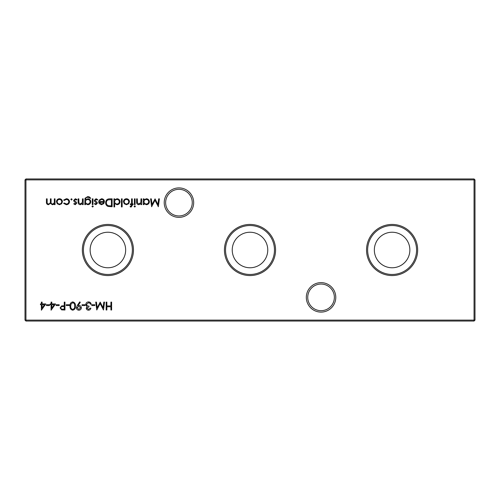 <?xml version="1.0" encoding="UTF-8"?>
<svg xmlns="http://www.w3.org/2000/svg" width="500" height="500" viewBox="0 0 500 500"><rect width="100%" height="100%" fill="white"/><g stroke="black" fill="none" stroke-linecap="round" stroke-linejoin="round"><path stroke-width="0.75" d="M306.319 297.369A14.731 14.731 0 0 1 321.05 282.638A14.731 14.731 0 0 1 335.781 297.369A14.731 14.731 0 0 1 321.05 312.1A14.731 14.731 0 0 1 306.319 297.369M334.363 297.369A13.312 13.312 0 0 0 321.05 284.056A13.312 13.312 0 0 0 307.744 297.369A13.312 13.312 0 0 0 321.05 310.681A13.312 13.312 0 0 0 334.363 297.369M164.219 202.631A14.731 14.731 0 0 1 178.95 187.9A14.731 14.731 0 0 1 193.681 202.631A14.731 14.731 0 0 1 178.95 217.362A14.731 14.731 0 0 1 164.219 202.631M192.256 202.631A13.312 13.312 0 0 0 178.95 189.319A13.312 13.312 0 0 0 165.637 202.631A13.312 13.312 0 0 0 178.95 215.944A13.312 13.312 0 0 0 192.256 202.631M417.669 250A25.569 25.569 0 0 0 392.106 224.431A25.569 25.569 0 0 0 366.538 250A25.569 25.569 0 0 0 392.106 275.569A25.569 25.569 0 0 0 417.669 250M416.562 250A24.462 24.462 0 0 0 392.106 225.538A24.462 24.462 0 0 0 367.644 250A24.462 24.462 0 0 0 392.106 274.462A24.462 24.462 0 0 0 416.562 250M409.869 250A17.763 17.763 0 0 0 392.106 232.237A17.763 17.763 0 0 0 374.344 250A17.763 17.763 0 0 0 392.106 267.762A17.763 17.763 0 0 0 409.869 250M275.569 250A25.569 25.569 0 0 0 250 224.431A25.569 25.569 0 0 0 224.431 250A25.569 25.569 0 0 0 250 275.569A25.569 25.569 0 0 0 275.569 250M274.462 250A24.462 24.462 0 0 0 250 225.538A24.462 24.462 0 0 0 225.538 250A24.462 24.462 0 0 0 250 274.462A24.462 24.462 0 0 0 274.462 250M267.762 250A17.763 17.763 0 0 0 250 232.237A17.763 17.763 0 0 0 232.237 250A17.763 17.763 0 0 0 250 267.762A17.763 17.763 0 0 0 267.762 250M133.463 250A25.569 25.569 0 0 0 107.894 224.431A25.569 25.569 0 0 0 82.331 250A25.569 25.569 0 0 0 107.894 275.569A25.569 25.569 0 0 0 133.463 250M132.356 250A24.462 24.462 0 0 0 107.894 225.538A24.462 24.462 0 0 0 83.438 250A24.462 24.462 0 0 0 107.894 274.462A24.462 24.462 0 0 0 132.356 250M125.656 250A17.763 17.763 0 0 0 107.894 232.237A17.763 17.763 0 0 0 90.131 250A17.763 17.763 0 0 0 107.894 267.762A17.763 17.763 0 0 0 125.656 250M72.144 199.4L71.487 200.056L70.831 199.4L71.487 198.744L72.144 199.4M61.638 203.756L59.438 204.713L57.25 203.762L56.456 201.713C56.625 199.881 57.619 198.894 59.438 198.744C61.262 198.894 62.263 199.881 62.431 201.713L61.638 203.756M111.619 302.106L111.619 310L110.913 310L110.913 306.762L106.862 306.762L106.862 310L106.156 310L106.156 302.106L106.862 302.106L106.862 305.95L110.913 305.95L110.913 302.106L111.619 302.106M94.819 304.738L94.819 305.544L91.781 305.544L91.781 304.738L94.819 304.738M85.1 304.738L85.1 305.544L82.062 305.544L82.062 304.738L85.1 304.738M72.744 301.9C74.731 302.431 75.612 303.812 75.388 306.05C75.619 308.294 74.737 309.675 72.744 310.2C70.731 309.688 69.825 308.3 70.019 306.05C69.825 303.8 70.731 302.419 72.744 301.9M64.963 302.106L64.963 310L61.612 309.881L60.1 307.881L61.675 305.881L64.25 305.75L64.25 302.106L64.963 302.106M55.544 303.925L51.094 310.2L51.094 304.738L50.181 304.738L50.181 303.925L51.094 303.925L51.094 302.106L51.8 302.106L51.8 303.925L55.544 303.925M109.681 198.844L112.125 198.844L112.125 206.737L108.025 206.45C106.425 205.731 105.631 204.475 105.65 202.688C105.794 200.15 107.137 198.869 109.681 198.844M95.887 204.713L94.412 203.894L94.894 203.394L95.887 204.006L96.638 203.225L94.581 201.3L94.312 200.406L96 198.744L97.65 199.525L97.181 200.056L96.037 199.45L95.019 200.375L97.081 202.312L97.35 203.2L95.887 204.713M92.994 198.844L92.994 204.613L92.287 204.613L92.287 198.844L92.994 198.844M83.181 198.844L83.181 204.613L82.469 204.613L82.469 203.569L80.275 204.713C78.688 204.456 77.969 203.481 78.119 201.788L78.119 198.844L78.825 198.844L78.913 202.869L80.4 204.006L82.362 202.475L82.469 198.844L83.181 198.844M114.656 206.938L113.95 206.938L113.95 198.844L114.656 198.844L114.656 199.838L117.013 198.744C118.85 198.912 119.85 199.913 120.019 201.744C119.831 203.562 118.819 204.556 116.988 204.713L114.656 203.494L114.656 206.938M128.644 203.756L126.444 204.713L124.25 203.762L123.462 201.713C123.631 199.881 124.625 198.894 126.444 198.744C128.269 198.894 129.262 199.881 129.431 201.713L128.644 203.756M135.1 198.844L135.1 204.613L134.394 204.613L134.394 198.844L135.1 198.844M141.681 198.844L141.681 204.613L140.969 204.613L140.969 203.569L138.775 204.713C137.188 204.456 136.469 203.481 136.619 201.788L136.619 198.844L137.325 198.844L137.413 202.869L138.9 204.006L140.863 202.475L140.969 198.844L141.681 198.844M45.831 303.925L41.375 310.2L41.375 304.738L40.462 304.738L40.462 303.925L41.375 303.925L41.375 302.106L42.088 302.106L42.088 303.925L45.831 303.925M475 179.894L25.95 179.894L25.95 320.106L474.05 320.106L474.05 178.95L475 179.894L475 320.106L474.05 320.106L474.05 321.05L25.95 321.05L25.95 320.106L25 320.106L25 179.894L25.95 178.95L474.05 178.95M144.006 204.613L143.3 204.613L143.3 198.844L144.006 198.844L144.006 199.838L146.363 198.744C148.2 198.912 149.2 199.913 149.375 201.744C149.181 203.562 148.175 204.556 146.344 204.713L144.006 203.544L144.006 204.613M135.406 206.431L134.75 207.037L134.088 206.431L134.75 205.825L135.406 206.431M131.106 207.037L130.244 206.894L130.244 206.156L130.963 206.331L131.556 204.613L130.344 204.613L130.344 203.9L131.556 203.9L131.556 198.844L132.269 198.844L132.269 203.9L133.075 203.9L133.075 204.613L132.269 204.613L132.269 205.531L131.106 207.037M122.144 198.844L122.144 206.938L121.438 206.938L121.438 198.844L122.144 198.844M75.244 204.713L73.763 203.894L74.244 203.394L75.244 204.006L75.994 203.225L73.931 201.3L73.662 200.406L75.356 198.744L77.006 199.525L76.531 200.056L75.394 199.45L74.375 200.375L76.438 202.312L76.7 203.2L75.244 204.713M85.506 203.6L85.506 204.613L84.8 204.613L85.006 198.263L87.719 196.612C89.113 196.588 90.094 197.194 90.669 198.438L87.788 197.325C86.244 197.35 85.481 198.125 85.506 199.65L87.812 198.844C89.612 198.994 90.594 199.963 90.769 201.744C90.588 203.55 89.594 204.537 87.788 204.713L85.506 203.6M93.3 206.431L92.644 207.037L91.981 206.431L92.644 205.825L93.3 206.431M101.619 199.45L99.494 200.662L98.869 200.331L101.531 198.744C103.331 198.894 104.3 199.881 104.431 201.713L103.769 203.637L101.512 204.713L99.188 203.575L98.562 201.575L103.725 201.575C103.619 200.269 102.912 199.562 101.619 199.45M49.475 304.738L49.475 305.544L46.438 305.544L46.438 304.738L49.475 304.738M59.188 304.738L59.188 305.544L56.156 305.544L56.156 304.738L59.188 304.738M69.312 304.738L69.312 305.544L66.275 305.544L66.275 304.738L69.312 304.738M77.306 305.456L79.737 301.9L80.3 302.294L78.106 305.506L78.938 305.444C80.4 305.556 81.206 306.337 81.356 307.781C81.2 309.281 80.363 310.087 78.844 310.2C77.35 310.075 76.537 309.269 76.394 307.775L77.306 305.456M88.513 309.394L90.162 308.181L90.869 308.181C90.575 309.438 89.794 310.113 88.519 310.2C87.181 310.131 86.412 309.45 86.213 308.15L87.137 306.525L86.281 305.856L85.812 304.45C86 302.844 86.912 302 88.544 301.9C90.019 301.988 90.894 302.762 91.175 304.231L90.463 304.231L89.85 303.137L88.531 302.712L86.519 304.381C86.812 305.581 87.619 306.137 88.95 306.05L88.95 306.863L86.925 308.156L88.513 309.394M103.819 302.106L104.537 302.106L103.494 310L100.131 303.525L96.775 310L95.731 302.106L96.438 302.106L97.194 307.787L100.206 302.106L103.069 307.8L103.819 302.106M55.038 198.844L55.038 204.613L54.331 204.613L54.331 203.606L53.531 204.419L52.344 204.713L50.506 203.319L48.388 204.713C46.938 204.45 46.288 203.538 46.438 201.969L46.438 198.844L47.144 198.844L47.144 201.969C46.988 203.137 47.444 203.819 48.513 204.006C49.962 203.663 50.587 202.688 50.388 201.088L50.388 198.844L51.094 198.844L51.094 201.775C50.894 203.019 51.356 203.762 52.469 204.006C53.856 203.7 54.481 202.787 54.331 201.269L54.331 198.844L55.038 198.844M66.287 204.713L63.644 203.363L64.237 202.994L66.338 204.006C67.806 203.931 68.625 203.175 68.806 201.744C68.631 200.294 67.806 199.525 66.331 199.45L64.237 200.463L63.644 200.075L66.344 198.744C68.238 198.844 69.294 199.819 69.513 201.681C69.3 203.588 68.225 204.6 66.287 204.713M158.681 198.844L159.394 198.844L158.35 206.737L154.987 200.256L151.637 206.737L150.588 198.844L151.3 198.844L152.056 204.525L155.062 198.844L157.925 204.537L158.681 198.844M25 179.894L25.95 179.894L25.95 178.95M475 320.106L474.05 321.05M25.95 321.05L25 320.106M44.438 304.738L42.088 304.738L42.088 308.163L44.438 304.738M144.006 201.713C144.137 203.131 144.913 203.894 146.331 204.006C147.738 203.888 148.512 203.131 148.663 201.737C148.512 200.338 147.738 199.581 146.337 199.45C144.919 199.556 144.144 200.312 144.006 201.713M124.169 201.706C124.3 203.1 125.056 203.863 126.45 204.006C127.837 203.869 128.6 203.1 128.725 201.706C128.594 200.319 127.837 199.562 126.45 199.45C125.056 199.562 124.3 200.319 124.169 201.706M114.656 201.713C114.781 203.131 115.556 203.894 116.981 204.006C118.387 203.888 119.162 203.131 119.312 201.737C119.162 200.338 118.387 199.581 116.988 199.45C115.569 199.556 114.787 200.312 114.656 201.713M85.506 201.756C85.612 203.137 86.35 203.881 87.731 204.006C89.144 203.888 89.925 203.125 90.062 201.719C89.931 200.344 89.169 199.619 87.775 199.55C86.363 199.619 85.606 200.356 85.506 201.756M103.65 202.281L99.269 202.281L101.475 204.006L102.963 203.463L103.65 202.281M111.419 205.925L111.419 199.65L108.256 199.85C106.988 200.362 106.356 201.306 106.356 202.694C106.363 204.181 107.056 205.188 108.438 205.706L111.419 205.925M54.156 304.738L51.8 304.738L51.8 308.163L54.156 304.738M62.806 309.188L64.25 309.188L64.25 306.556L62.869 306.544C61.731 306.4 61.044 306.85 60.812 307.881C61.031 308.888 61.7 309.325 62.806 309.188M72.719 309.394C74.244 308.919 74.894 307.8 74.675 306.05C74.894 304.306 74.244 303.188 72.719 302.712L71.025 304.069L70.731 306.05C70.55 307.794 71.213 308.906 72.719 309.394M80.65 307.825L78.806 306.256L77.106 307.825L78.881 309.394L80.65 307.825M57.169 201.706C57.294 203.1 58.056 203.863 59.444 204.006C60.831 203.869 61.594 203.1 61.719 201.706C61.594 200.319 60.831 199.562 59.444 199.45C58.056 199.562 57.294 200.319 57.169 201.706"/></g></svg>

